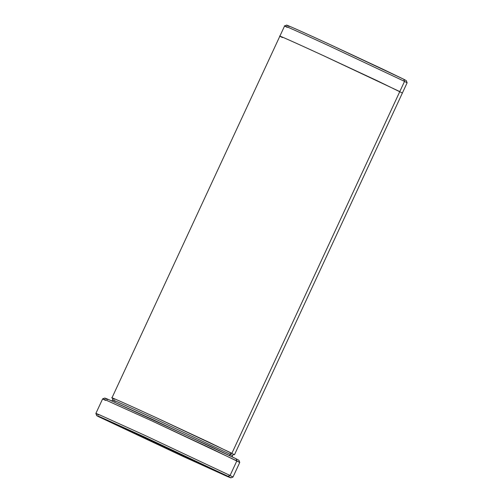 <?xml version="1.0" encoding="UTF-8"?>
<svg xmlns="http://www.w3.org/2000/svg" width="503" height="503" viewBox="0 0 503 503"><rect width="100%" height="100%" fill="white"/><g stroke="black" fill="none" stroke-linecap="round" stroke-linejoin="round"><path stroke-width="0.75" d="M196.931 461.741L130.849 431.071L196.931 461.741M122.122 426.821L121.292 427.148L176.522 453.146C207.77 467.526 211.656 468.922 206.211 466.256C211.656 468.922 207.77 467.526 176.522 453.146L121.292 427.148C115.847 424.482 119.733 425.878 150.988 440.257L206.211 466.256L150.988 440.257C119.733 425.878 115.847 424.482 121.292 427.148L122.122 426.821M208.091 467.274L206.211 466.256M99.5 417.113L183.073 456.447L226.746 476.222C231.801 478.353 232.223 478.378 228.004 476.284C232.223 478.378 231.801 478.353 226.746 476.222L183.073 456.447L99.5 417.113C95.281 415.025 95.702 415.05 100.757 417.182L144.43 436.95L228.004 476.284L144.43 436.95L100.757 417.182C95.702 415.05 95.281 415.025 99.5 417.113L96.658 415.566L95.878 413.428L98.777 415.013C94.47 412.881 94.904 412.9 100.066 415.082L144.688 435.284L230.078 475.473L144.688 435.284L100.066 415.082C94.904 412.9 94.47 412.881 98.777 415.013M228.004 476.284L230.839 477.85L232.977 477.07L230.078 475.473L232.983 477.064L239.749 462.477L238.969 460.333L236.127 458.786L236.85 460.886L239.749 462.471L211.876 448.865L151.46 420.697L106.837 400.501C101.669 398.319 101.241 398.294 105.548 400.426C101.241 398.294 101.669 398.319 106.837 400.501L151.46 420.697L236.85 460.886L230.078 475.473L228.004 476.284L230.078 475.473L236.85 460.886L236.127 458.786L152.56 419.452L108.881 399.684C103.825 397.546 103.411 397.521 107.623 399.615C103.411 397.521 103.825 397.546 108.881 399.684L211.688 447.022L236.127 458.786L236.316 459.333M105.548 400.426L102.656 398.835L95.878 413.422M402.381 93.017L407.122 82.806L406.342 80.662L403.808 79.279L404.531 81.385L407.122 82.8L404.531 81.385L399.791 91.59L404.531 81.385L328.226 45.471C285.044 25.596 279.687 23.666 287.2 27.357C279.687 23.666 285.044 25.596 328.226 45.471L404.531 81.385L403.808 79.279L329.327 44.226C287.169 24.823 281.938 22.943 289.275 26.546C281.938 22.943 287.169 24.823 329.327 44.226L382.022 68.798L403.808 79.279L403.978 79.77M287.2 27.357L284.616 25.93L111.968 397.848L112.351 398.112M230.77 453.247L231.896 453.297L229.821 454.108L232.355 455.498L229.821 454.108L229.978 455.756L229.821 454.108L155.333 419.049C113.181 399.652 107.944 397.766 115.281 401.369L112.754 399.986C112.741 398.451 112.59 397.816 112.295 398.068M115.281 401.369C107.944 397.766 113.181 399.652 155.333 419.049L229.821 454.108L231.896 453.297L155.59 417.383C112.408 397.508 107.045 395.578 114.565 399.269C107.045 395.578 112.408 397.508 155.59 417.383L209.581 442.552L234.486 454.718L402.387 93.017L377.476 80.851L323.486 55.682C280.309 35.807 274.946 33.877 282.46 37.568C274.946 33.877 280.309 35.807 323.486 55.682L399.791 91.596L231.896 453.297L399.627 91.955M119.418 426.116L121.292 427.148M104.787 398.049L102.656 398.835M286.748 25.15L284.616 25.93M111.622 400.878L112.754 399.986M234.115 454.611L234.109 454.611C234.115 454.228 233.53 454.523 232.355 455.498L232.399 456.938"/></g></svg>

